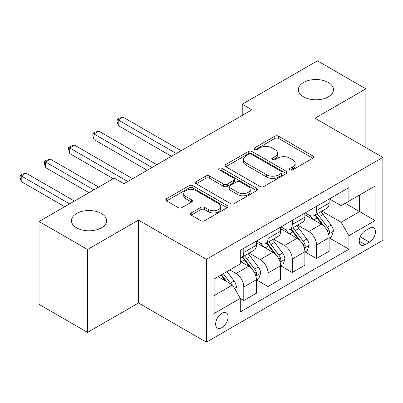 <?xml version="1.0" encoding="UTF-8"?>
<svg xmlns="http://www.w3.org/2000/svg" width="403" height="403" viewBox="0 0 403 403"><rect width="100%" height="100%" fill="white"/><g stroke="black" fill="none" stroke-linecap="round" stroke-linejoin="round"><path stroke-width="0.6" d="M289.999 169.87A1.884 1.088 0 0 0 292.664 169.87L312.894 158.193A2.69 1.557 0 0 0 313.68 157.089A2.69 1.557 0 0 0 312.894 155.991L278.624 136.209A2.69 1.557 0 0 0 274.816 136.209L254.59 147.886A1.884 1.088 0 0 0 254.036 148.657A1.884 1.088 0 0 0 254.59 149.427A1.884 1.088 0 0 0 257.255 149.427L259.87 147.916A8.614 4.972 0 0 1 272.055 147.916L274.911 149.563A8.614 4.972 0 0 1 277.435 153.08A8.614 4.972 0 0 1 274.911 156.596L272.292 158.107A1.884 1.088 0 0 0 271.743 158.878A1.884 1.088 0 0 0 272.292 159.648A1.884 1.088 0 0 0 274.957 159.648L277.576 158.137A8.614 4.972 0 0 1 289.762 158.137L292.618 159.784A8.614 4.972 0 0 1 295.142 163.301A8.614 4.972 0 0 1 292.618 166.822L289.999 168.333A1.884 1.088 0 0 0 289.445 169.099A1.884 1.088 0 0 0 289.999 169.87L289.999 168.333M101.42 213.509A17.556 10.135 0 0 0 82.288 211.313A17.556 10.135 0 0 0 71.452 220.678A17.556 10.135 0 0 0 76.59 227.841A17.556 10.135 0 0 0 95.723 230.037A17.556 10.135 0 0 0 106.558 220.678A17.556 10.135 0 0 0 101.42 213.509M328.349 82.494A17.556 10.135 0 0 0 309.217 80.298A17.556 10.135 0 0 0 298.381 89.657A17.556 10.135 0 0 0 303.519 96.826A17.556 10.135 0 0 0 322.652 99.022A17.556 10.135 0 0 0 333.488 89.657A17.556 10.135 0 0 0 328.349 82.494M221.867 327.619A8.775 5.068 120 0 0 227.599 319.881A8.775 5.068 120 0 0 226.254 312.849A8.775 5.068 120 0 0 221.867 313.282A8.775 5.068 120 0 0 216.129 321.02A8.775 5.068 120 0 0 217.479 328.052A8.775 5.068 120 0 0 221.867 327.619M191.239 212.93A2.69 1.557 0 0 0 190.448 214.028A2.69 1.557 0 0 0 191.239 215.126L200.85 220.678A2.69 1.557 0 0 0 204.659 220.678L227.126 207.706A2.69 1.557 0 0 0 227.912 206.608A2.69 1.557 0 0 0 227.126 205.51L192.856 185.723A2.69 1.557 0 0 0 189.047 185.723L166.585 198.694A2.69 1.557 0 0 0 165.794 199.792A2.69 1.557 0 0 0 166.585 200.896L178.197 207.6A2.69 1.557 0 0 0 182.005 207.6L191.621 202.049A2.69 1.557 0 0 0 192.407 200.946A2.69 1.557 0 0 0 191.621 199.848L185.859 196.523A7.204 4.156 0 0 1 183.753 193.586A7.204 4.156 0 0 1 188.196 189.742A7.204 4.156 0 0 1 196.044 190.644L218.607 203.671A7.204 4.156 0 0 1 220.713 206.608A7.204 4.156 0 0 1 216.27 210.452A7.204 4.156 0 0 1 208.422 209.55L204.659 207.379A2.69 1.557 0 0 0 200.85 207.379L191.239 212.93L191.239 215.126M138.466 220.119L87.552 249.512L39.061 221.514L39.061 304.381L87.552 332.379L138.466 302.98L206.351 342.177L206.351 259.31L138.466 220.119L138.466 302.98M365.879 147.609L365.879 88.821L314.965 118.215L382.85 157.407L206.351 259.31M365.879 88.821L317.388 60.823L242.233 104.216L242.233 115.414M39.061 221.514L114.22 178.126L123.917 183.723L251.93 109.818L242.233 104.216M260.061 186.493A2.69 1.557 0 0 0 263.869 186.493L286.337 173.522A2.69 1.557 0 0 0 287.122 172.424A2.69 1.557 0 0 0 286.337 171.325L252.066 151.543A2.69 1.557 0 0 0 248.258 151.543L225.791 164.51A2.69 1.557 0 0 0 225.005 165.608A2.69 1.557 0 0 0 225.791 166.711L260.061 186.493M219.978 170.278A1.884 1.088 0 0 1 221.892 170.545L221.892 168.303L256.731 188.418A2.69 1.557 0 0 1 257.517 189.516A2.69 1.557 0 0 1 256.731 190.614L234.264 203.586A2.69 1.557 0 0 1 230.456 203.586L196.19 183.803L196.19 181.602A2.69 1.557 0 0 0 195.4 182.7A2.69 1.557 0 0 0 196.19 183.803M196.19 181.602L205.802 176.051A2.69 1.557 0 0 1 209.61 176.051L223.509 184.075A2.69 1.557 0 0 0 227.317 184.075L233.695 180.393A2.69 1.557 0 0 0 234.481 179.295A2.69 1.557 0 0 0 233.695 178.197L219.227 169.844A1.884 1.088 0 0 1 218.673 169.074A1.884 1.088 0 0 1 219.837 168.066A1.884 1.088 0 0 1 221.892 168.303M369.465 228.289L365.199 230.753A8.503 4.912 120 0 0 359.647 238.249A8.503 4.912 120 0 0 360.947 245.064A8.503 4.912 120 0 0 365.199 244.641L369.465 242.178A8.503 4.912 120 0 0 375.022 234.682A8.503 4.912 120 0 0 373.717 227.871A8.503 4.912 120 0 0 369.465 228.289M206.351 342.177L382.85 240.274L382.85 157.407M329.412 198.896L341.15 205.671L348.907 201.193L348.907 187.642L240.294 250.349L240.294 263.9L214.109 279.017L214.109 313.509L240.294 298.391L240.294 311.942L348.907 249.23L348.907 235.684L341.15 222.244L321.866 211.112M348.907 201.193L375.092 186.075L375.092 220.567L348.907 235.684M87.552 249.512L87.552 332.379M345.22 203.319L359.577 211.605L359.577 195.032L375.092 186.075M341.15 222.244L359.577 211.605L375.092 220.567M214.109 295.59L232.531 284.951L218.179 276.665M240.294 298.502L243.785 300.517L243.785 286.971A10.972 6.332 -120 0 0 236.022 273.531L229.816 269.95M243.785 300.517L256.389 293.238L256.389 279.692A10.972 6.332 -120 0 0 248.631 266.252L240.294 261.436M256.681 279.969L268.025 286.523L268.025 272.972A10.972 6.332 -120 0 0 260.267 259.532L249.13 253.104M268.025 286.523L280.634 279.244L280.634 265.693A10.972 6.332 -120 0 0 272.876 252.253L256.389 242.737M280.926 265.975L292.271 272.524L292.271 258.973A10.972 6.332 -120 0 0 284.513 245.538L273.375 239.105M292.271 272.524L304.88 265.245L304.88 251.694A10.972 6.332 -120 0 0 297.122 238.259L280.634 228.738M305.172 251.976L316.516 258.525L316.516 244.979A10.972 6.332 -120 0 0 308.758 231.539L297.621 225.106M316.516 258.525L329.125 251.245L329.125 237.699A10.972 6.332 -120 0 0 321.367 224.259L304.88 214.744M305.172 212.895L308.758 214.965A10.972 6.332 -120 0 0 314.244 215.509A10.972 6.332 -120 0 0 316.516 210.487L316.516 206.341M280.926 226.889L284.513 228.964A10.972 6.332 -120 0 0 289.999 229.509A10.972 6.332 -120 0 0 292.271 224.486L292.271 220.34M256.681 240.888L260.267 242.959A10.972 6.332 -120 0 0 265.753 243.503A10.972 6.332 -120 0 0 268.025 238.48L268.025 234.339M329.412 237.977L348.907 249.23M314.244 215.509L326.853 208.23A10.972 6.332 -120 0 0 329.125 203.208L329.125 199.062M289.999 229.509L302.608 222.229A10.972 6.332 -120 0 0 304.88 217.207L304.88 213.061M265.753 243.503L278.362 236.223A10.972 6.332 -120 0 0 280.634 231.201L280.634 227.06M240.294 257.945A10.972 6.332 -120 0 0 241.508 257.502L254.117 250.223A10.972 6.332 -120 0 0 256.389 245.2L256.389 241.054M241.508 257.502A10.972 6.332 -120 0 0 243.785 252.48L243.785 248.334M232.531 284.951L240.294 298.391M290.754 170.137L292.618 169.059A8.614 4.972 0 0 0 295.142 165.542L295.142 163.301M277.435 153.08L277.435 155.321A8.614 4.972 0 0 1 274.911 158.837L273.048 159.915M312.859 158.213L278.624 138.446A2.69 1.557 0 0 0 274.816 138.446L255.341 149.689M286.296 173.547L252.066 153.78A2.69 1.557 0 0 0 248.258 153.78L225.826 166.731M281.576 173.194A1.884 1.088 0 0 0 282.125 172.424A1.884 1.088 0 0 0 281.576 171.658L251.492 154.289A1.884 1.088 0 0 0 248.827 154.289L246.067 155.88A8.614 4.972 0 0 0 243.543 159.402A8.614 4.972 0 0 0 246.067 162.918L266.63 174.786A8.614 4.972 0 0 0 278.816 174.786L281.576 173.194L281.576 175.436A1.884 1.088 0 0 0 282.125 174.665L282.125 172.424M243.543 159.402L243.543 161.638A8.614 4.972 0 0 0 246.067 165.159L246.067 162.918M281.576 175.436L278.816 177.028A8.614 4.972 0 0 1 266.63 177.028L246.067 165.159M196.226 183.823L205.802 178.292L205.802 176.051M234.481 179.295L234.481 181.536A2.69 1.557 0 0 1 233.695 182.635L227.317 186.317A2.69 1.557 0 0 1 223.509 186.317L209.61 178.292A2.69 1.557 0 0 0 205.802 178.292M221.892 170.545L256.696 190.639M237.931 192.402A7.204 4.156 0 0 0 245.78 193.304A7.204 4.156 0 0 0 250.223 189.46A7.204 4.156 0 0 0 248.117 186.524L240.168 181.934A2.69 1.557 0 0 0 236.359 181.934L229.982 185.617A2.69 1.557 0 0 0 229.191 186.715A2.69 1.557 0 0 0 229.982 187.813L237.931 192.402L237.931 194.644A7.204 4.156 0 0 0 245.78 195.546A7.204 4.156 0 0 0 250.223 191.702L250.223 189.46M229.191 186.715L229.191 188.952A2.69 1.557 0 0 0 229.982 190.055L229.982 187.813M237.931 194.644L229.982 190.055M220.713 206.608L220.713 208.85A7.204 4.156 0 0 1 216.27 212.688A7.204 4.156 0 0 1 208.422 211.787L204.659 209.62A2.69 1.557 0 0 0 200.85 209.62L191.274 215.147M183.753 193.586L183.753 195.823A7.204 4.156 0 0 0 185.859 198.765L185.859 196.523M191.581 202.069L185.859 198.765M227.091 207.726L192.856 187.964A2.69 1.557 0 0 0 189.047 187.964L166.62 200.916M329.125 238.148L331.452 236.803L333.392 231.201A7.269 4.196 -120 0 0 331.07 225.015L323.146 214.436A20.986 12.115 -120 0 0 320.853 211.691M312.975 219.413A20.986 12.115 -120 0 0 308.678 214.92M328.46 233.695L329.306 232.783L329.468 231.513A7.269 4.196 -120 0 0 327.387 227.141L319.458 216.562A20.986 12.115 -120 0 0 317.171 213.822M315.217 214.945A17.42 10.055 60 0 1 318.078 218.199L324.783 227.151M181.133 150.687L123.046 117.152L118.195 119.953L118.195 125.55L171.436 156.288M314.844 215.162A20.986 12.115 60 0 1 317.131 217.907L322.4 224.939M118.195 125.55L117.127 121.575L117.127 119.333L176.282 153.488M117.127 119.333L119.066 118.215L123.046 117.152M304.88 252.142L307.207 250.802L309.146 245.2A7.269 4.196 -120 0 0 306.824 239.009L298.9 228.43A20.986 12.115 -120 0 0 296.613 225.69M288.729 233.413A20.986 12.115 -120 0 0 284.432 228.919M304.215 247.689L305.061 246.777L305.222 245.508A7.269 4.196 -120 0 0 303.142 241.14L295.218 230.561A20.986 12.115 -120 0 0 292.926 227.816M290.971 228.944A17.42 10.055 60 0 1 293.832 232.193L300.537 241.145M156.888 164.686L98.8 131.151L93.949 133.947L93.949 139.549L147.191 170.288M290.598 229.161A20.986 12.115 60 0 1 292.89 231.901L298.155 238.934M93.949 139.549L92.886 135.574L92.886 133.333L152.042 167.487M92.886 133.333L94.826 132.214L98.8 131.151M280.634 266.141L282.961 264.796L284.901 259.2A7.269 4.196 -120 0 0 282.584 253.008L274.655 242.43A20.986 12.115 -120 0 0 272.368 239.689M264.484 247.412A20.986 12.115 -120 0 0 260.187 242.913M279.974 261.688L280.815 260.776L280.977 259.507A7.269 4.196 -120 0 0 278.896 255.134L270.972 244.556A20.986 12.115 -120 0 0 268.68 241.815M266.731 242.944A17.42 10.055 60 0 1 269.587 246.193L276.297 255.144M132.642 178.685L74.555 145.145L69.704 147.946L69.704 153.543L113.248 178.685M266.353 243.16A20.986 12.115 60 0 1 268.645 245.901L273.914 252.933M69.704 153.543L68.641 149.568L68.641 147.332L127.796 181.481M68.641 147.332L70.58 146.208L74.555 145.145M256.389 280.14L258.716 278.795L260.655 273.194A7.269 4.196 -120 0 0 258.338 267.008L250.409 256.429A20.986 12.115 -120 0 0 248.122 253.683M255.729 275.687L256.575 274.775L256.731 273.506A7.269 4.196 -120 0 0 254.651 269.133L246.727 258.555A20.986 12.115 -120 0 0 244.435 255.814M242.485 256.938A17.42 10.055 60 0 1 245.341 260.192L252.051 269.144M98.7 187.083L50.31 159.145L45.463 161.946L45.463 167.542L89.003 192.679M242.107 257.154A20.986 12.115 60 0 1 244.399 259.9L249.669 266.932M45.463 167.542L44.395 163.568L44.395 161.326L93.854 189.884M44.395 161.326L46.335 160.208L50.31 159.145M235.443 289.994L236.41 287.193A7.269 4.196 -120 0 0 234.093 281.002L227.02 271.562M74.459 201.082L26.064 173.139L21.218 175.94L21.218 181.541L64.757 206.679M231.065 284.105A7.269 4.196 -120 0 0 230.405 283.133L223.333 273.692M221.514 274.74L226.597 281.526M221.005 275.032L225.317 280.785M21.218 181.541L20.15 177.567L20.15 175.325L69.608 203.878M20.15 175.325L22.089 174.207L26.064 173.139M236.022 273.531L248.631 266.252M260.267 259.532L272.876 252.253M284.513 245.538L297.122 238.259M308.758 231.539L321.367 224.259M316.516 210.487L329.125 203.208M316.516 244.979L329.125 237.699M292.271 258.973L304.88 251.694M292.271 224.486L304.88 217.207M268.025 272.972L280.634 265.693M268.025 238.48L280.634 231.201M243.785 286.971L256.389 279.692M243.785 252.48L256.389 245.2M360.166 236.808L369.465 242.178M359.189 241.17L365.199 244.641M292.618 169.059L292.618 166.822M272.292 159.648L272.292 158.107M274.911 158.837L274.911 156.596M254.59 149.427L254.59 147.886M274.816 138.446L274.816 136.209M278.624 138.446L278.624 136.209M312.894 158.193L312.894 155.991M225.791 166.711L225.791 164.51M248.258 153.78L248.258 151.543M252.066 153.78L252.066 151.543M286.337 173.522L286.337 171.325M266.63 177.028L266.63 174.786M278.816 177.028L278.816 174.786M209.61 178.292L209.61 176.051M223.509 186.317L223.509 184.075M227.317 186.317L227.317 184.075M233.695 182.635L233.695 180.393M256.731 190.614L256.731 188.418M200.85 209.62L200.85 207.379M204.659 209.62L204.659 207.379M208.422 211.787L208.422 209.55M191.621 202.049L191.621 199.848M166.585 200.896L166.585 198.694M189.047 187.964L189.047 185.723M192.856 187.964L192.856 185.723M227.126 207.706L227.126 205.51M328.581 234.093L333.341 231.342M319.458 216.562L323.146 214.436M313.746 219.862L317.131 217.907M327.387 227.141L331.07 225.015M326.808 229.977L329.468 231.513M304.336 248.092L309.096 245.341M295.218 230.561L298.9 228.43M289.5 233.856L292.89 231.901M303.142 241.14L306.824 239.009M302.562 243.976L305.222 245.508M280.09 262.086L284.856 259.341M270.972 244.556L274.655 242.43M265.255 247.855L268.645 245.901M278.896 255.134L282.584 253.008M278.322 257.975L280.977 259.507M255.845 276.085L260.61 273.335M246.727 258.555L250.409 256.429M241.014 261.854L244.399 259.9M254.651 269.133L258.338 267.008M254.076 271.97L256.731 273.506M234.521 288.397L236.365 287.334M230.405 283.133L234.093 281.002"/></g></svg>
